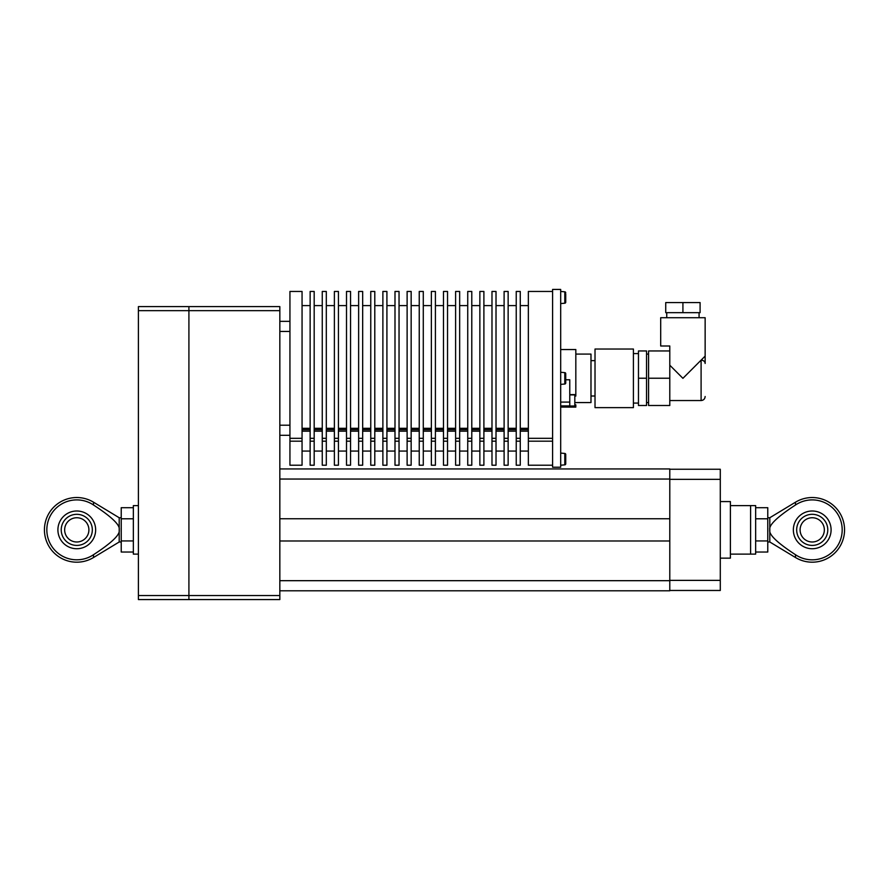 <?xml version="1.0" encoding="UTF-8"?>
<svg xmlns="http://www.w3.org/2000/svg" width="889" height="889" viewBox="0 0 889 889"><rect width="100%" height="100%" fill="white"/><g stroke="black" fill="none" stroke-linecap="round" stroke-linejoin="round"><path stroke-width="1.33" d="M279.835 310.65L279.835 306.605L188.913 306.605L188.913 310.65L279.835 310.65L279.835 595.53L188.913 595.53L188.913 599.575L279.835 599.575L279.835 595.53M138.406 595.53L138.406 599.575L188.913 599.575L188.913 310.65L188.913 595.53L138.406 595.53L138.406 310.65L188.913 310.65L188.913 306.605L138.406 306.605L138.406 310.65M669.784 476.426L669.784 489.606M669.784 590.474L720.29 590.474L720.29 580.373L669.784 580.373L669.784 583.306M669.784 479.049L669.784 468.948L279.835 468.948L279.835 479.049L669.784 479.049L669.784 518.754L279.835 518.754M669.784 518.754L669.784 540.979L279.835 540.979M669.784 540.979L669.784 590.785L279.835 590.785L279.835 580.684L669.784 580.684M669.784 468.948L279.835 468.948M669.784 469.248L720.29 469.248L669.784 469.248M720.29 580.373L720.29 469.248M720.29 558.148L730.391 558.148L730.391 501.574L720.29 501.574M730.391 554.114L750.594 554.114L750.594 505.619L730.391 505.619M750.594 505.619L750.594 554.114L755.65 554.114L755.65 505.619L750.594 505.619M57.907 529.866A18.869 18.869 0 0 1 76.776 510.997A18.869 18.869 0 0 1 95.645 529.866A18.869 18.869 0 0 1 76.776 548.735A18.869 18.869 0 0 1 57.907 529.866M121.226 517.742L119.204 517.742L119.204 541.99L93.501 557.525L93.501 554.725C111.87 542.735 120.437 534.445 119.204 529.866C120.437 534.445 111.87 542.735 93.501 554.725A29.97 29.97 0 0 1 54.262 510.086A29.97 29.97 0 0 1 93.501 504.996C111.87 516.987 120.437 525.277 119.204 529.866M121.226 541.99L119.204 541.99M119.204 517.742L93.501 502.196L93.501 504.996M76.776 514.32A15.546 15.546 0 0 1 90.245 537.634A15.546 15.546 0 0 1 63.308 537.634A15.546 15.546 0 0 1 76.776 514.32M76.776 517.742A12.124 12.124 0 0 1 88.9 529.866A12.124 12.124 0 0 1 76.776 541.99A12.124 12.124 0 0 1 64.653 529.866A12.124 12.124 0 0 1 76.776 517.742M138.406 505.619L133.35 505.619L133.35 554.114L138.406 554.114M133.35 507.697L121.226 507.697L121.226 552.025L133.35 552.025M133.35 518.787L121.226 518.787M133.35 540.945L121.226 540.945M831.093 529.866A18.869 18.869 89.8 0 1 812.224 548.735A18.869 18.869 89.8 0 1 793.355 529.866A18.869 18.869 89.8 0 1 812.224 510.997A18.869 18.869 89.8 0 1 831.093 529.866M767.774 541.99L769.796 541.99L769.796 517.742L795.499 502.196L795.499 504.996C777.13 516.987 768.563 525.277 769.796 529.866C768.563 525.277 777.13 516.987 795.499 504.996A29.97 29.97 -90.2 0 1 834.738 549.646A29.97 29.97 -90.2 0 1 795.499 554.725L795.499 557.525L795.499 554.725C777.13 542.735 768.563 534.445 769.796 529.866M767.774 517.742L769.796 517.742M812.224 545.413A15.546 15.546 89.8 0 1 798.755 522.087A15.546 15.546 89.8 0 1 825.692 522.087A15.546 15.546 89.8 0 1 812.224 545.413M812.224 541.99A12.124 12.124 89.8 0 1 800.1 529.866A12.124 12.124 89.8 0 1 812.224 517.742A12.124 12.124 89.8 0 1 824.347 529.866A12.124 12.124 89.8 0 1 812.224 541.99M755.65 552.025L767.774 552.025L767.774 507.697L755.65 507.697M755.65 540.945L767.774 540.945M755.65 518.787L767.774 518.787M279.835 435.31L289.936 435.31L279.835 435.31M279.835 321.351L289.936 321.351L279.835 321.351M552.591 291.448L528.344 291.448L528.344 438.321L552.591 438.321M520.265 428.309L528.344 428.309M516.231 438.321L520.265 438.321L520.265 291.448L516.231 291.448L516.231 465.214L520.265 465.214L520.265 441.177L516.231 441.177M508.141 428.309L516.231 428.309M504.107 438.321L508.141 438.321L508.141 291.448L504.107 291.448L504.107 465.214L508.141 465.214L508.141 441.177L504.107 441.177M496.018 428.309L504.107 428.309M491.984 438.321L496.018 438.321L496.018 291.448L491.984 291.448L491.984 465.214L496.018 465.214L496.018 441.177L491.984 441.177M483.894 428.309L491.984 428.309M479.86 438.321L483.894 438.321L483.894 291.448L479.86 291.448L479.86 465.214L483.894 465.214L483.894 441.177L479.86 441.177M471.781 428.309L479.86 428.309M467.736 438.321L471.781 438.321L471.781 291.448L467.736 291.448L467.736 465.214L471.781 465.214L471.781 441.177L467.736 441.177M459.657 428.309L467.736 428.309M455.613 438.321L459.657 438.321L459.657 291.448L455.613 291.448L455.613 465.214L459.657 465.214L459.657 441.177L455.613 441.177M447.534 428.309L455.613 428.309M443.489 438.321L447.534 438.321L447.534 291.448L443.489 291.448L443.489 465.214L447.534 465.214L447.534 441.177L443.489 441.177M435.41 428.309L443.489 428.309M431.365 438.321L435.41 438.321L435.41 291.448L431.365 291.448L431.365 465.214L435.41 465.214L435.41 441.177L431.365 441.177M423.286 428.309L431.365 428.309M419.241 438.321L423.286 438.321L423.286 291.448L419.241 291.448L419.241 465.214L423.286 465.214L423.286 441.177L419.241 441.177M411.163 428.309L419.241 428.309M407.118 438.321L411.163 438.321L411.163 291.448L407.118 291.448L407.118 465.214L411.163 465.214L411.163 441.177L407.118 441.177M399.039 428.309L407.118 428.309M394.994 438.321L399.039 438.321L399.039 291.448L394.994 291.448L394.994 465.214L399.039 465.214L399.039 441.177L394.994 441.177M386.915 428.309L394.994 428.309M382.881 438.321L386.915 438.321L386.915 291.448L382.881 291.448L382.881 465.214L386.915 465.214L386.915 441.177L382.881 441.177M374.791 428.309L382.881 428.309M370.757 438.321L374.791 438.321L374.791 291.448L370.757 291.448L370.757 465.214L374.791 465.214L374.791 441.177L370.757 441.177M362.668 428.309L370.757 428.309M358.634 438.321L362.668 438.321L362.668 291.448L358.634 291.448L358.634 465.214L362.668 465.214L362.668 441.177L358.634 441.177M350.544 428.309L358.634 428.309M346.51 438.321L350.544 438.321L350.544 291.448L346.51 291.448L346.51 465.214L350.544 465.214L350.544 441.177L346.51 441.177M338.431 428.309L346.51 428.309M334.386 438.321L338.431 438.321L338.431 291.448L334.386 291.448L334.386 465.214L338.431 465.214L338.431 441.177L334.386 441.177M326.307 428.309L334.386 428.309M322.263 438.321L326.307 438.321L326.307 291.448L322.263 291.448L322.263 465.214L326.307 465.214L326.307 441.177L322.263 441.177M314.184 428.309L322.263 428.309M310.139 438.321L314.184 438.321L314.184 291.448L310.139 291.448L310.139 465.214L314.184 465.214L314.184 441.177L310.139 441.177M302.06 428.309L310.139 428.309M289.936 438.321L302.06 438.321L302.06 291.448L289.936 291.448L289.936 441.177L302.06 441.177L302.06 438.321M465.714 428.309L465.714 429.676M528.344 429.676L520.265 429.676M516.231 429.676L508.141 429.676M504.107 429.676L496.018 429.676M491.984 429.676L483.894 429.676M479.86 429.676L471.781 429.676M467.736 429.676L459.657 429.676M455.613 429.676L447.534 429.676M443.489 429.676L435.41 429.676M431.365 429.676L423.286 429.676M419.241 429.676L411.163 429.676M407.118 429.676L399.039 429.676M394.994 429.676L386.915 429.676M382.881 429.676L374.791 429.676M370.757 429.676L362.668 429.676M358.634 429.676L350.544 429.676M346.51 429.676L338.431 429.676M334.386 429.676L326.307 429.676M322.263 429.676L314.184 429.676M310.139 429.676L302.06 429.676M310.139 431.176L302.06 431.176M314.184 438.321L314.184 441.177M322.263 431.176L314.184 431.176M326.307 438.321L326.307 441.177M334.386 431.176L326.307 431.176M338.431 438.321L338.431 441.177M346.51 431.176L338.431 431.176M350.544 438.321L350.544 441.177M358.634 431.176L350.544 431.176M362.668 438.321L362.668 441.177M370.757 431.176L362.668 431.176M374.791 438.321L374.791 441.177M382.881 431.176L374.791 431.176M386.915 438.321L386.915 441.177M394.994 431.176L386.915 431.176M399.039 438.321L399.039 441.177M407.118 431.176L399.039 431.176M411.163 438.321L411.163 441.177M419.241 431.176L411.163 431.176M423.286 438.321L423.286 441.177M431.365 431.176L423.286 431.176M435.41 438.321L435.41 441.177M443.489 431.176L435.41 431.176M447.534 438.321L447.534 441.177M455.613 431.176L447.534 431.176M459.657 438.321L459.657 441.177M467.736 431.176L459.657 431.176M471.781 438.321L471.781 441.177M479.86 431.176L471.781 431.176M483.894 438.321L483.894 441.177M491.984 431.176L483.894 431.176M496.018 438.321L496.018 441.177M504.107 431.176L496.018 431.176M508.141 438.321L508.141 441.177M516.231 431.176L508.141 431.176M520.265 438.321L520.265 441.177M528.344 431.176L520.265 431.176M552.591 441.177L528.344 441.177L528.344 438.321M289.936 441.177L289.936 465.214L302.06 465.214L302.06 441.177M528.344 441.177L528.344 465.214L552.591 465.214M552.591 289.425L552.591 467.225L560.681 467.225L560.681 289.425L552.591 289.425M575.828 402.573L590.985 402.573L590.985 354.089L575.828 354.089L575.828 351.655M569.771 394.605L575.828 394.605L575.828 349.544L560.681 349.544M575.828 395.905L575.828 394.605M560.681 405.917L569.771 405.917L569.771 407.084L560.681 407.084L575.828 407.118L575.828 404.995M569.771 405.917L569.771 379.77L565.726 379.77M569.771 397.416L569.771 403.484M569.771 406.006L574.816 406.006L575.828 404.839M564.804 453.446L564.804 464.847A1.011 1.011 0 0 0 565.726 463.847L565.726 454.457A1.011 1.011 0 0 0 564.804 453.446L560.681 453.09M565.726 455.613L565.726 459.657M564.804 372.635L564.804 384.026A1.011 1.011 0 0 0 565.726 383.026L565.726 373.636A1.011 1.011 0 0 0 564.804 372.635L560.681 372.269M565.726 374.791L565.726 381.87M565.726 292.814A1.011 1.011 0 0 0 564.804 291.814L564.804 303.216A1.011 1.011 0 0 0 565.726 302.204L565.726 293.981M565.726 301.049L565.726 302.204M565.726 297.004L565.726 298.015M669.784 365.201L682.919 378.325L701.099 360.145A4.045 3.312 180 0 1 705.144 363.457L705.144 317.717L660.694 317.717L660.694 345.999L669.784 345.999L669.784 378.225L648.57 378.225L648.57 405.506L669.784 405.506L669.784 378.225M595.019 349.033L595.019 407.629L633.413 407.629L633.413 349.033L595.019 349.033M646.547 350.955L646.547 405.506L638.469 405.506L638.469 350.955L646.547 350.955M646.547 378.225L638.469 378.225M669.784 350.955L648.57 350.955L648.57 378.225M669.784 400.55L701.099 400.55L701.099 360.145L705.144 356.1M682.919 302.56L665.739 302.56L665.739 312.661L700.088 312.661L700.088 302.56L682.919 302.56L682.919 312.661M669.784 479.349L720.29 479.349M279.835 425.209L289.936 425.209M279.835 331.453L289.936 331.453M560.681 402.084L569.771 402.084M569.771 394.894L574.816 394.894L574.816 406.006M93.501 502.196A32.326 32.326 0 0 0 52.151 550.813A32.326 32.326 0 0 0 93.501 557.525M769.796 541.99L795.499 557.525A32.326 32.326 0 0 0 836.849 508.919A32.326 32.326 0 0 0 795.499 502.196M423.286 305.594L431.365 305.594M435.41 305.594L443.489 305.594M447.534 305.594L455.613 305.594M459.657 305.594L467.736 305.594M471.781 305.594L479.86 305.594M483.894 305.594L491.984 305.594M496.018 305.594L504.107 305.594M508.141 305.594L516.231 305.594M520.265 305.594L528.344 305.594M302.06 305.594L310.139 305.594M314.184 305.594L322.263 305.594M326.307 305.594L334.386 305.594M338.431 305.594L346.51 305.594M350.544 305.594L358.634 305.594M362.668 305.594L370.757 305.594M374.791 305.594L382.881 305.594M386.915 305.594L394.994 305.594M399.039 305.594L407.118 305.594M411.163 305.594L419.241 305.594M302.06 451.067L310.139 451.067M314.184 451.067L322.263 451.067M326.307 451.067L334.386 451.067M520.265 451.067L528.344 451.067M338.431 451.067L346.51 451.067M508.141 451.067L516.231 451.067M350.544 451.067L358.634 451.067M496.018 451.067L504.107 451.067M362.668 451.067L370.757 451.067M483.894 451.067L491.984 451.067M374.791 451.067L382.881 451.067M471.781 451.067L479.86 451.067M386.915 451.067L394.994 451.067M459.657 451.067L467.736 451.067M399.039 451.067L407.118 451.067M447.534 451.067L455.613 451.067M411.163 451.067L419.241 451.067M435.41 451.067L443.489 451.067M423.286 451.067L431.365 451.067M590.985 396.005L595.019 396.005M590.985 360.656L595.019 360.656M574.816 394.894L575.828 396.061M564.804 464.847L560.681 465.214M564.804 384.026L560.681 384.392M564.804 303.216L560.681 303.571M564.804 291.814L560.681 291.448M666.75 312.661L666.75 317.717M648.57 354.089L646.547 354.089M638.469 353.578L633.413 353.578M638.469 403.084L633.413 403.084M648.57 402.573L646.547 402.573M701.099 400.55C703.555 400.317 704.899 398.972 705.144 396.516M699.076 312.661L699.076 317.717"/></g></svg>
